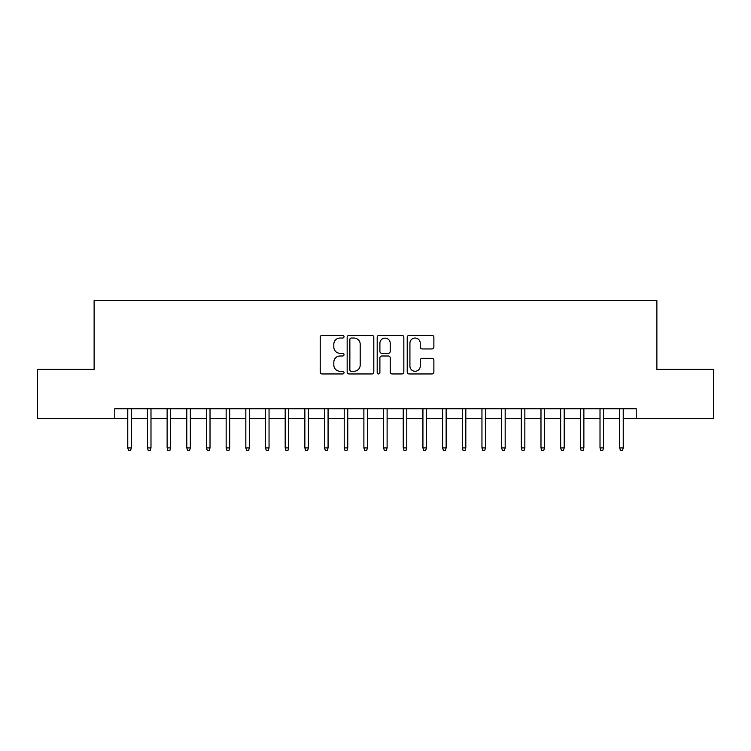 <?xml version="1.0" encoding="UTF-8"?>
<svg xmlns="http://www.w3.org/2000/svg" width="751" height="751" viewBox="0 0 751 751"><rect width="100%" height="100%" fill="white"/><g stroke="black" fill="none" stroke-linecap="round" stroke-linejoin="round"><path stroke-width="1.13" d="M344.014 336.683A1.352 1.352 0 0 0 342.663 335.331L322.141 335.331A1.934 1.934 0 0 0 320.217 337.255L320.217 372.027A1.934 1.934 0 0 0 322.141 373.96L342.663 373.96A1.352 1.352 0 0 0 344.014 372.609A1.352 1.352 0 0 0 342.663 371.257L340.006 371.257A6.177 6.177 0 0 1 333.829 365.07L333.829 362.179A6.177 6.177 0 0 1 340.006 355.993L342.663 355.993A1.352 1.352 0 0 0 344.014 354.641A1.352 1.352 0 0 0 342.663 353.289L340.006 353.289A6.177 6.177 0 0 1 333.829 347.112L333.829 344.211A6.177 6.177 0 0 1 340.006 338.034L342.663 338.034A1.352 1.352 0 0 0 344.014 336.683M431.947 348.943A1.934 1.934 0 0 0 433.881 347.009L433.881 337.255A1.934 1.934 0 0 0 431.947 335.331L409.154 335.331A1.934 1.934 0 0 0 407.22 337.255L407.22 372.027A1.934 1.934 0 0 0 409.154 373.96L431.947 373.96A1.934 1.934 0 0 0 433.881 372.027L433.881 360.245A1.934 1.934 0 0 0 431.947 358.311L422.193 358.311A1.934 1.934 0 0 0 420.26 360.245L420.26 366.084A5.163 5.163 0 0 1 415.096 371.257A5.163 5.163 0 0 1 409.924 366.084L409.924 343.198A5.163 5.163 0 0 1 415.096 338.034A5.163 5.163 0 0 1 420.26 343.198L420.26 347.009A1.934 1.934 0 0 0 422.193 348.943L431.947 348.943M114.781 418.589L37.55 418.589L37.55 369.398L94.119 369.398L94.119 300.531L656.881 300.531L656.881 369.398L713.45 369.398L713.45 418.589L636.219 418.589L636.219 408.751L114.781 408.751L114.781 418.589L127.764 418.589M373.81 337.255A1.934 1.934 0 0 0 371.876 335.331L349.084 335.331A1.934 1.934 0 0 0 347.159 337.255L347.159 372.027A1.934 1.934 0 0 0 349.084 373.96L371.876 373.96A1.934 1.934 0 0 0 373.81 372.027L373.81 337.255M379.124 335.331L401.916 335.331A1.934 1.934 0 0 1 403.841 337.255L403.841 372.027A1.934 1.934 0 0 1 401.916 373.96L392.163 373.96A1.934 1.934 0 0 1 390.229 372.027L390.229 357.927A1.934 1.934 0 0 0 388.295 355.993L381.827 355.993A1.934 1.934 0 0 0 379.893 357.927L379.893 372.609A1.352 1.352 0 0 1 378.542 373.96A1.352 1.352 0 0 1 377.19 372.609L377.19 337.255A1.934 1.934 0 0 1 379.124 335.331M131.312 418.589L147.449 418.589M150.989 418.589L167.126 418.589M170.665 418.589L186.802 418.589M190.341 418.589L206.478 418.589M210.017 418.589L226.154 418.589M229.693 418.589L245.83 418.589M249.37 418.589L265.507 418.589M269.046 418.589L285.183 418.589M288.722 418.589L304.859 418.589M308.398 418.589L324.535 418.589M328.074 418.589L344.211 418.589M347.76 418.589L363.888 418.589M367.436 418.589L383.564 418.589M387.112 418.589L403.24 418.589M406.789 418.589L422.926 418.589M426.465 418.589L442.602 418.589M446.141 418.589L462.278 418.589M465.817 418.589L481.954 418.589M485.493 418.589L501.63 418.589M505.17 418.589L521.307 418.589M524.846 418.589L540.983 418.589M544.522 418.589L560.659 418.589M564.198 418.589L580.335 418.589M583.874 418.589L600.011 418.589M603.551 418.589L619.688 418.589M623.236 418.589L636.219 418.589M351.215 338.034A1.352 1.352 0 0 0 349.863 339.386L349.863 369.905A1.352 1.352 0 0 0 351.215 371.257L354.012 371.257A6.177 6.177 0 0 0 360.189 365.07L360.189 344.211A6.177 6.177 0 0 0 354.012 338.034L351.215 338.034M390.229 343.291A5.163 5.163 0 0 0 385.056 338.128A5.163 5.163 0 0 0 379.893 343.291L379.893 351.355A1.934 1.934 0 0 0 381.827 353.289L388.295 353.289A1.934 1.934 0 0 0 390.229 351.355L390.229 343.291M127.764 447.915L128.552 450.469L130.524 450.469L131.312 447.915L127.764 447.915L127.764 408.751M131.312 447.915L131.312 408.751M147.449 447.915L148.229 450.469L150.2 450.469L150.989 447.915L147.449 447.915L147.449 408.751M150.989 447.915L150.989 408.751M167.126 447.915L167.905 450.469L169.876 450.469L170.665 447.915L167.126 447.915L167.126 408.751M170.665 447.915L170.665 408.751M186.802 447.915L187.59 450.469L189.552 450.469L190.341 447.915L186.802 447.915L186.802 408.751M190.341 447.915L190.341 408.751M206.478 447.915L207.267 450.469L209.229 450.469L210.017 447.915L206.478 447.915L206.478 408.751M210.017 447.915L210.017 408.751M226.154 447.915L226.943 450.469L228.905 450.469L229.693 447.915L226.154 447.915L226.154 408.751M229.693 447.915L229.693 408.751M245.83 447.915L246.619 450.469L248.581 450.469L249.37 447.915L245.83 447.915L245.83 408.751M249.37 447.915L249.37 408.751M265.507 447.915L266.295 450.469L268.257 450.469L269.046 447.915L265.507 447.915L265.507 408.751M269.046 447.915L269.046 408.751M285.183 447.915L285.971 450.469L287.933 450.469L288.722 447.915L285.183 447.915L285.183 408.751M288.722 447.915L288.722 408.751M304.859 447.915L305.648 450.469L307.619 450.469L308.398 447.915L304.859 447.915L304.859 408.751M308.398 447.915L308.398 408.751M324.535 447.915L325.324 450.469L327.295 450.469L328.074 447.915L324.535 447.915L324.535 408.751M328.074 447.915L328.074 408.751M344.211 447.915L345 450.469L346.971 450.469L347.76 447.915L344.211 447.915L344.211 408.751M347.76 447.915L347.76 408.751M363.888 447.915L364.676 450.469L366.648 450.469L367.436 447.915L363.888 447.915L363.888 408.751M367.436 447.915L367.436 408.751M383.564 447.915L384.352 450.469L386.324 450.469L387.112 447.915L383.564 447.915L383.564 408.751M387.112 447.915L387.112 408.751M403.24 447.915L404.029 450.469L406 450.469L406.789 447.915L403.24 447.915L403.24 408.751M406.789 447.915L406.789 408.751M422.926 447.915L423.705 450.469L425.676 450.469L426.465 447.915L422.926 447.915L422.926 408.751M426.465 447.915L426.465 408.751M442.602 447.915L443.381 450.469L445.352 450.469L446.141 447.915L442.602 447.915L442.602 408.751M446.141 447.915L446.141 408.751M462.278 447.915L463.067 450.469L465.029 450.469L465.817 447.915L462.278 447.915L462.278 408.751M465.817 447.915L465.817 408.751M481.954 447.915L482.743 450.469L484.705 450.469L485.493 447.915L481.954 447.915L481.954 408.751M485.493 447.915L485.493 408.751M501.63 447.915L502.419 450.469L504.381 450.469L505.17 447.915L501.63 447.915L501.63 408.751M505.17 447.915L505.17 408.751M521.307 447.915L522.095 450.469L524.057 450.469L524.846 447.915L521.307 447.915L521.307 408.751M524.846 447.915L524.846 408.751M540.983 447.915L541.771 450.469L543.733 450.469L544.522 447.915L540.983 447.915L540.983 408.751M544.522 447.915L544.522 408.751M560.659 447.915L561.448 450.469L563.41 450.469L564.198 447.915L560.659 447.915L560.659 408.751M564.198 447.915L564.198 408.751M580.335 447.915L581.124 450.469L583.095 450.469L583.874 447.915L580.335 447.915L580.335 408.751M583.874 447.915L583.874 408.751M600.011 447.915L600.8 450.469L602.771 450.469L603.551 447.915L600.011 447.915L600.011 408.751M603.551 447.915L603.551 408.751M619.688 447.915L620.476 450.469L622.448 450.469L623.236 447.915L619.688 447.915L619.688 408.751M623.236 447.915L623.236 408.751"/></g></svg>
